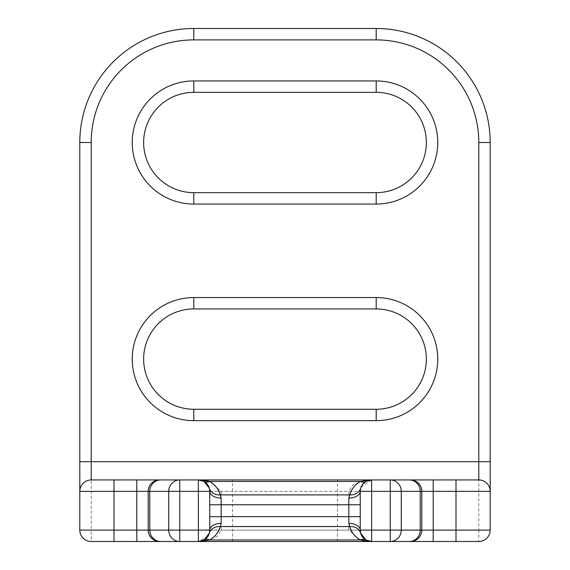 <?xml version="1.0" encoding="UTF-8"?>
<svg xmlns="http://www.w3.org/2000/svg" width="570" height="570" viewBox="0 0 570 570"><rect width="100%" height="100%" fill="white"/><g stroke="black" fill="none" stroke-linecap="round" stroke-linejoin="round"><path stroke-width="0.43" stroke-dasharray="2.85 2.14" d="M193.8 192.66A50.16 50.16 0 0 1 143.64 142.5A50.16 50.16 0 0 1 193.8 92.34L376.2 92.34A50.16 50.16 0 0 1 426.36 142.5A50.16 50.16 0 0 1 376.2 192.66L193.8 192.66L193.8 204.06L376.2 204.06A61.56 61.56 0 0 0 437.76 142.5A61.56 61.56 0 0 0 376.2 80.94L193.8 80.94A61.56 61.56 0 0 0 132.24 142.5A61.56 61.56 0 0 0 193.8 204.06M193.8 409.26A50.16 50.16 0 0 1 143.64 359.1A50.16 50.16 0 0 1 193.8 308.94L376.2 308.94A50.16 50.16 0 0 1 426.36 359.1A50.16 50.16 0 0 1 376.2 409.26L193.8 409.26L193.8 420.66L376.2 420.66A61.56 61.56 0 0 0 437.76 359.1A61.56 61.56 0 0 0 376.2 297.54L193.8 297.54A61.56 61.56 0 0 0 132.24 359.1A61.56 61.56 0 0 0 193.8 420.66M490.2 461.7L490.2 142.5A114 114 0 0 0 376.2 28.5L193.8 28.5A114 114 0 0 0 79.8 142.5L79.8 461.7M136.8 479.94L91.2 479.94A11.4 11.4 0 0 0 79.8 491.34L79.8 530.1A11.4 11.4 0 0 0 91.2 541.5L136.8 541.5M363.496 540.745L371.64 541.5L198.36 541.5L371.64 541.5C364.643 540.723 360.839 536.919 360.24 530.1L360.24 491.34L360.24 530.1L360.24 491.34L360.931 487.428M207.986 536.213L198.36 541.5A11.4 11.4 0 0 0 209.76 530.1L232.56 530.1L232.56 491.34L209.76 491.34L209.76 530.1L209.76 491.34A11.4 11.4 0 0 0 198.36 479.94L371.64 479.94L198.36 479.94C205.357 480.717 209.162 484.521 209.76 491.34L209.76 530.1L209.069 534.012M433.2 541.5L478.8 541.5A11.4 11.4 0 0 0 490.2 530.1L490.2 491.34A11.4 11.4 0 0 0 478.8 479.94L433.2 479.94M179.75 541.5L390.251 541.5M390.251 479.94L179.75 479.94M421.8 530.1A11.4 11.4 0 0 1 410.4 541.5A11.4 11.4 0 0 0 421.8 530.1L421.8 491.34A11.4 11.4 0 0 0 410.4 479.94M148.2 491.34A11.4 11.4 0 0 1 159.6 479.94A11.4 11.4 0 0 0 148.2 491.34L148.2 530.1A11.4 11.4 0 0 0 159.6 541.5M206.255 540.795L217.248 536.477L221.16 530.1L221.16 491.34L209.76 481.465M206.504 480.695L198.36 479.94L202.72 480.809M361.038 487.143L371.576 479.94M363.745 480.645L352.752 484.963L348.84 491.34L348.84 530.1L360.24 539.975M202.72 540.631L198.424 541.5M232.56 541.5L232.56 530.1L360.24 530.1A11.4 11.4 0 0 0 371.64 541.5A11.4 11.4 0 0 1 360.24 530.1L209.76 530.1M209.76 491.34L360.24 491.34A11.4 11.4 0 0 1 371.64 479.94A11.4 11.4 0 0 0 360.24 491.34L232.56 491.34L232.56 479.94M362.663 484.315L362.1 485.099M376.2 297.54L376.2 308.94A50.16 50.16 0 0 1 426.36 359.1A50.16 50.16 0 0 1 376.2 409.26L376.2 420.66M376.2 80.94L376.2 92.34A50.16 50.16 0 0 1 426.36 142.5A50.16 50.16 0 0 1 376.2 192.66L376.2 204.06M193.8 297.54L193.8 308.94M193.8 80.94L193.8 92.34M478.8 530.1L91.2 530.1L91.2 142.5A102.6 102.6 0 0 1 193.8 39.9L376.2 39.9A102.6 102.6 0 0 1 478.8 142.5L478.8 530.1L490.2 530.1A11.4 11.4 0 0 1 478.8 541.5L478.8 530.1M337.44 541.5L337.44 479.94M91.2 479.94A11.4 11.4 0 0 0 79.8 491.34M490.2 491.34A11.4 11.4 0 0 0 478.8 479.94M79.8 530.1A11.4 11.4 0 0 0 91.2 541.5L91.2 530.1L79.8 530.1M193.8 39.9L193.8 28.5A114 114 0 0 0 79.8 142.5L91.2 142.5M478.8 142.5L490.2 142.5A114 114 0 0 0 376.2 28.5L376.2 39.9M209.311 533.264L205.471 539.006M205.471 482.434L209.311 488.176M198.36 479.94L204.06 481.465M365.94 539.975L371.64 541.5L367.28 540.631M367.28 480.809L371.64 479.94M364.529 539.006L360.689 533.264M360.689 488.176L364.529 482.434"/><path stroke-width="0.85" d="M143.64 359.1A50.16 50.16 0 0 0 193.8 409.26L376.2 409.26A50.16 50.16 0 0 0 426.36 359.1A50.16 50.16 0 0 0 376.2 308.94L193.8 308.94A50.16 50.16 0 0 0 143.64 359.1M143.64 142.5A50.16 50.16 0 0 0 193.8 192.66L376.2 192.66A50.16 50.16 0 0 0 426.36 142.5A50.16 50.16 0 0 0 376.2 92.34L193.8 92.34A50.16 50.16 0 0 0 143.64 142.5M91.2 479.94L91.2 461.7L478.8 461.7L478.8 142.5A102.6 102.6 0 0 0 376.2 39.9L193.8 39.9A102.6 102.6 0 0 0 91.2 142.5L91.2 461.7L79.8 461.7L79.8 491.34A11.4 11.4 0 0 1 91.2 479.94L179.75 479.94L136.8 479.94L136.8 491.34L114 491.34L114 530.1L136.8 530.1L136.8 491.34L148.2 491.34A11.4 11.4 0 0 1 159.6 479.94M160.768 479.94A11.4 11.008 -90 0 0 149.753 491.34L149.753 530.1L168.734 530.1L168.734 491.34L148.2 491.34L148.2 530.1L136.8 530.1L136.8 541.5L179.75 541.5L91.2 541.5A11.4 11.4 0 0 1 79.8 530.1L79.8 142.5A114 114 0 0 1 193.8 28.5L376.2 28.5A114 114 0 0 1 490.2 142.5L490.2 530.1A11.4 11.4 0 0 1 478.8 541.5L390.251 541.5L433.2 541.5L433.2 530.1L456 530.1L456 491.34L433.2 491.34L433.2 530.1L421.8 530.1A11.4 11.4 0 0 1 410.4 541.5M456 479.94L456 491.34L490.2 491.34A11.4 11.4 0 0 0 478.8 479.94A11.4 11.4 0 0 1 490.2 491.34L490.2 461.7L478.8 461.7L478.8 479.94L390.251 479.94L433.2 479.94L433.2 491.34L421.8 491.34L421.8 530.1L420.247 530.1L420.247 491.34L401.266 491.34L401.266 530.1L420.247 530.1A11.4 11.008 90 0 1 409.232 541.5M390.251 541.5A11.4 11.008 90 0 0 401.266 530.1L390.251 530.1L390.251 491.34L371.64 491.34L371.64 530.1L390.251 530.1L390.251 541.5L179.75 541.5A11.4 11.008 90 0 1 168.734 530.1L198.36 530.1L198.36 491.34L179.75 491.34L179.75 541.5M179.75 479.94A11.4 11.008 -90 0 0 168.734 491.34L179.75 491.34L179.75 479.94L390.251 479.94A11.4 11.008 -90 0 1 401.266 491.34L390.251 491.34L390.251 479.94M371.64 541.5L371.64 530.1L360.24 530.1A11.4 11.4 0 0 0 371.64 541.5A11.4 11.4 0 0 1 360.24 530.1L360.689 533.264L365.94 539.975L371.64 541.5L360.24 539.975C355.01 536.847 351.512 532.373 349.738 526.552L348.84 523.388A11.4 6.712 180 0 1 360.24 530.1L360.24 491.34A11.4 11.4 0 0 1 371.64 479.94L365.94 481.465L362.663 484.315M198.36 479.94L198.36 491.34L209.76 491.34A11.4 11.4 0 0 0 198.36 479.94L209.76 481.465C214.99 484.593 218.488 489.067 220.262 494.888L221.16 498.052A11.4 6.712 180 0 1 209.76 491.34A11.4 11.4 0 0 0 198.36 479.94L204.06 481.465L209.311 488.176L209.76 491.34L209.76 530.107A11.4 11.4 0 0 1 198.36 541.5L204.06 539.975L209.311 533.264L209.76 530.1A11.4 6.712 180 0 1 221.16 523.388L220.262 526.552C218.488 532.373 214.99 536.847 209.76 539.975L198.36 541.5L198.36 530.1L209.76 530.1M360.24 504.764L221.16 504.764L221.16 516.677L348.84 516.677L348.84 498.052L349.738 494.888C351.512 489.067 355.01 484.593 360.24 481.465L371.64 479.94L371.64 491.34L360.24 491.34L360.689 488.176L362.1 485.099M204.06 481.465A11.4 7.46 120 0 0 209.76 481.465L206.504 480.695M371.576 479.94L363.745 480.645M198.424 541.5L206.255 540.795M198.36 541.5L204.06 539.975A11.4 7.46 -120 0 1 209.76 539.975L360.24 539.975L363.496 540.745M209.069 534.012L207.986 536.213M421.8 491.34A11.4 11.4 0 0 0 410.4 479.94A11.4 11.4 0 0 1 421.8 491.34L420.247 491.34A11.4 11.008 -90 0 0 409.232 479.94M148.2 530.1A11.4 11.4 0 0 0 159.6 541.5A11.4 11.4 0 0 1 148.2 530.1L149.753 530.1A11.4 11.008 90 0 0 160.768 541.5M209.311 533.264A11.4 9.768 -163.9 0 1 220.262 526.552L349.738 526.552A11.4 9.768 163.9 0 1 360.689 533.264M209.311 488.176A11.4 9.768 163.9 0 0 220.262 494.888L349.738 494.888A11.4 9.768 -163.9 0 0 360.689 488.176M360.24 539.975A11.4 7.46 120 0 1 365.94 539.975M348.84 498.052A11.4 6.712 180 0 0 360.24 491.34M209.76 481.465L360.24 481.465A11.4 7.46 -120 0 0 365.94 481.465L371.64 479.94M376.2 420.66L376.2 409.26A50.16 50.16 0 0 0 426.36 359.1A50.16 50.16 0 0 0 376.2 308.94L376.2 297.54A61.56 61.56 0 0 1 437.76 359.1A61.56 61.56 0 0 1 376.2 420.66L193.8 420.66A61.56 61.56 0 0 1 132.24 359.1A61.56 61.56 0 0 1 193.8 297.54L376.2 297.54M376.2 204.06L376.2 192.66A50.16 50.16 0 0 0 426.36 142.5A50.16 50.16 0 0 0 376.2 92.34L376.2 80.94A61.56 61.56 0 0 1 437.76 142.5A61.56 61.56 0 0 1 376.2 204.06L193.8 204.06A61.56 61.56 0 0 1 132.24 142.5A61.56 61.56 0 0 1 193.8 80.94L376.2 80.94M193.8 420.66L193.8 409.26M193.8 204.06L193.8 192.66M193.8 92.34L193.8 80.94M193.8 308.94L193.8 297.54M456 541.5L456 530.1L490.2 530.1M114 479.94L114 491.34L79.8 491.34M91.2 541.5A11.4 11.4 0 0 1 79.8 530.1L114 530.1L114 541.5M91.2 142.5L79.8 142.5A114 114 0 0 1 193.8 28.5L193.8 39.9M376.2 39.9L376.2 28.5A114 114 0 0 1 490.2 142.5L478.8 142.5M221.16 498.052L221.16 504.764L209.76 504.764M209.76 516.677L221.16 516.677L221.16 523.388M348.84 523.388L348.84 516.677L360.24 516.677"/></g></svg>
